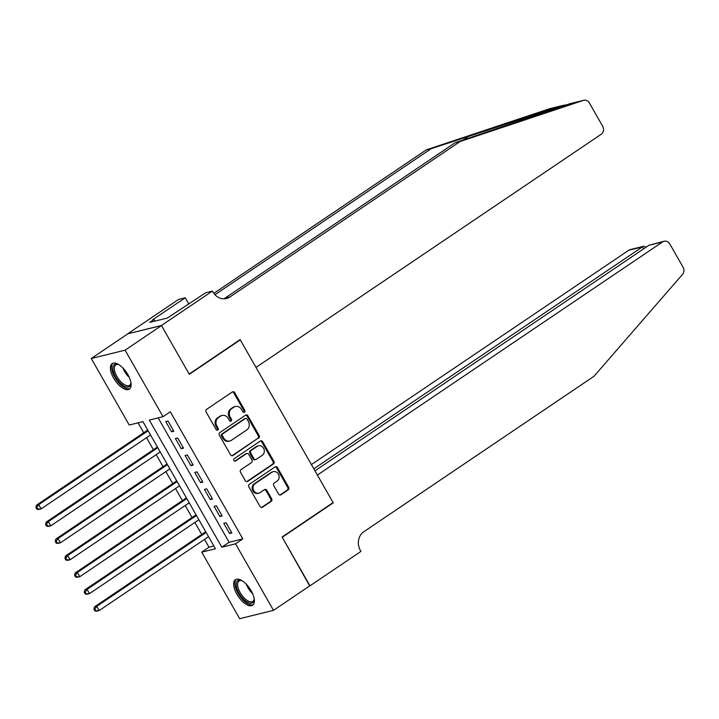 <?xml version="1.0" encoding="UTF-8"?>
<svg xmlns="http://www.w3.org/2000/svg" width="719" height="719" viewBox="0 0 719 719"><rect width="100%" height="100%" fill="white"/><g stroke="black" fill="none" stroke-linecap="round" stroke-linejoin="round"><path stroke-width="1.08" d="M244.451 412.185A1.357 1.195 76.1 0 0 244.793 410.342L234.709 392.664A1.932 1.699 76.1 0 0 232.327 391.972L206.596 409.354A1.932 1.699 76.1 0 0 206.11 411.978L216.194 429.656A1.357 1.195 76.1 0 0 218.199 428.308L216.895 426.016A6.192 5.446 76.1 0 1 218.432 417.604L220.58 416.157A6.192 5.446 76.1 0 1 222.126 415.465A6.192 5.446 76.1 0 1 228.193 418.386L229.496 420.678A1.357 1.195 76.1 0 0 231.491 419.321L230.188 417.038A6.192 5.446 76.1 0 1 231.725 408.626L233.873 407.179A6.192 5.446 76.1 0 1 235.428 406.487A6.192 5.446 76.1 0 1 241.485 409.408L242.788 411.699A1.357 1.195 76.1 0 0 244.451 412.185M243.633 412.347A1.357 1.195 76.1 0 0 243.876 410.567L233.792 392.889A1.932 1.699 76.1 0 0 232.372 391.936M217.039 430.304A1.357 1.195 76.1 0 0 217.282 428.533L215.979 426.241L216.895 426.016M230.332 421.325A1.357 1.195 76.1 0 0 230.583 419.554L229.28 417.263L230.188 417.038M236.893 594.236A15.387 6.983 56 0 1 235.41 579.73A15.387 6.983 56 0 1 251.147 590.721A15.387 6.983 56 0 1 252.63 605.236A15.387 6.983 56 0 1 236.893 594.236M113.62 378.122A15.387 6.983 56 0 1 112.137 363.616A15.387 6.983 56 0 1 127.874 374.608A15.387 6.983 56 0 1 129.357 389.114A15.387 6.983 56 0 1 113.62 378.122M278.577 494.061A1.932 1.699 76.1 0 0 280.958 494.762L288.175 489.882A1.932 1.699 76.1 0 0 288.661 487.248L277.462 467.62A1.932 1.699 76.1 0 0 275.08 466.919L249.349 484.3A1.932 1.699 76.1 0 0 248.864 486.934L260.062 506.562A1.932 1.699 76.1 0 0 262.444 507.263L271.162 501.377A1.932 1.699 76.1 0 0 271.647 498.743L266.857 490.34A1.932 1.699 76.1 0 0 264.475 489.639L260.152 492.56A5.177 4.548 76.1 0 1 258.849 493.144A5.177 4.548 76.1 0 1 253.439 489.972A5.177 4.548 76.1 0 1 255.074 483.662L272.016 472.221A5.177 4.548 76.1 0 1 273.31 471.646A5.177 4.548 76.1 0 1 278.729 474.81A5.177 4.548 76.1 0 1 277.094 481.119L274.272 483.024A1.932 1.699 76.1 0 0 273.786 485.658L278.577 494.061M161.451 325.482L189.151 374.051L240.128 339.62L255.982 367.418L601.192 134.282A5.914 5.204 76.1 0 0 602.657 126.247L589.463 103.105A5.914 5.204 76.1 0 0 583.675 100.309A5.914 5.204 76.1 0 0 583.325 100.417L460.061 141.544L229.927 296.965A13.805 12.133 -103.9 0 1 226.467 298.511A13.805 12.133 -103.9 0 1 212.959 291.986L212.429 291.06L161.451 325.482L127.64 333.823L161.496 325.572L189.295 374.302L240.272 339.871L333.086 502.59L282.109 537.021L309.907 585.751L273.49 610.35L239.679 618.691L201.733 552.156L215.439 548.777L142.928 421.649L129.222 425.028L91.268 358.502L125.088 350.162L163.033 416.687L149.327 420.076L221.838 547.195L235.544 543.816L273.49 610.35M161.496 325.572L125.088 350.162M158.171 417.892L229.118 542.279L242.824 538.899L170.313 411.771L163.033 416.687M242.824 538.899L235.544 543.816M258.66 438.141A1.932 1.699 76.1 0 0 259.146 435.507L247.947 415.879A1.932 1.699 76.1 0 0 245.565 415.178L219.834 432.559A1.932 1.699 76.1 0 0 219.349 435.184L230.547 454.821A1.932 1.699 76.1 0 0 232.929 455.522L257.753 438.365A1.932 1.699 76.1 0 0 258.229 435.732L247.03 416.103A1.932 1.699 76.1 0 0 245.61 415.151M262.705 441.745L273.903 461.382A1.932 1.699 76.1 0 1 273.418 464.007L247.687 481.388A1.932 1.699 76.1 0 1 245.305 480.696L240.514 472.293A1.932 1.699 76.1 0 1 241 469.66L251.434 462.614A1.932 1.699 76.1 0 0 251.911 459.98L248.738 454.408A1.932 1.699 76.1 0 0 246.356 453.707L235.49 461.05A1.357 1.195 76.1 0 1 234.16 458.722L260.323 441.053A1.932 1.699 76.1 0 1 262.705 441.745L261.788 441.978L272.986 461.607L273.903 461.382M173.845 431.202L168.039 421.037L165.756 421.595L171.553 431.768L173.845 431.202M183.507 448.153L177.71 437.988L175.427 438.545L181.224 448.719L183.507 448.153M193.177 465.103L187.38 454.938L185.089 455.495L190.895 465.669L193.177 465.103M202.848 482.054L197.042 471.889L194.759 472.446L200.565 482.62L202.848 482.054M212.518 499.004L206.713 488.839L204.43 489.396L210.227 499.57L212.518 499.004M222.18 515.954L216.383 505.79L214.1 506.347L219.897 516.521L222.18 515.954M223.762 523.297L229.568 533.471L231.851 532.905L226.054 522.74L223.762 523.297M138.066 422.853L143.71 432.757M146.532 437.7L153.381 449.708M156.203 454.651L163.051 466.658M165.873 471.601L172.722 483.608M175.535 488.552L182.383 500.559M185.205 505.502L192.054 517.509M194.876 522.452L201.724 534.46M204.547 539.403L209.013 547.24L213.876 546.036M240.272 339.871L239.454 340.078M127.685 333.913L91.268 358.502M209.013 547.24L201.733 552.156M229.118 542.279L221.838 547.195M171.553 431.768L173.441 430.501M181.224 448.719L183.111 447.452M190.895 465.669L192.773 464.402M200.565 482.62L202.443 481.344M210.227 499.57L212.114 498.294M219.897 516.521L221.776 515.244M229.568 533.471L231.446 532.195M235.428 406.487L234.511 406.711A6.192 5.446 76.1 0 0 232.956 407.403L233.873 407.179M229.28 417.263A6.192 5.446 76.1 0 1 230.817 408.85L232.956 407.403M222.126 415.465L221.218 415.69A6.192 5.446 76.1 0 0 219.663 416.382L220.58 416.157M215.979 426.241A6.192 5.446 76.1 0 1 217.515 417.829L219.663 416.382M231.967 455.774A1.932 1.699 76.1 0 0 232.012 455.747L257.753 438.365M246.985 419.06A1.357 1.195 76.1 0 0 245.323 418.566L222.737 433.827A1.357 1.195 76.1 0 0 222.396 435.669L223.771 438.078A6.192 5.446 76.1 0 0 229.837 441.008A6.192 5.446 76.1 0 0 231.383 440.316L246.824 429.881A6.192 5.446 76.1 0 0 248.37 421.469L246.985 419.06M245.664 418.422L244.748 418.647A1.357 1.195 76.1 0 0 244.406 418.8L245.323 418.566M229.837 441.008L228.921 441.232A6.192 5.446 76.1 0 1 222.863 438.302L221.488 435.894A1.357 1.195 76.1 0 1 221.82 434.051L244.406 418.8M246.725 481.649A1.932 1.699 76.1 0 0 246.77 481.613L272.51 464.24A1.932 1.699 76.1 0 0 272.986 461.607M246.842 453.491L245.925 453.716A1.932 1.699 76.1 0 0 245.44 453.941L234.673 461.212M262.264 455.298A5.177 4.548 76.1 0 0 263.9 448.989A5.177 4.548 76.1 0 0 258.481 445.816A5.177 4.548 76.1 0 0 257.186 446.4L251.219 450.427A1.932 1.699 76.1 0 0 250.733 453.06L253.915 458.632A1.932 1.699 76.1 0 0 256.297 459.333L262.264 455.298M258.481 445.816L257.573 446.041A5.177 4.548 76.1 0 0 256.27 446.625L257.186 446.4M255.811 459.549L254.894 459.774A1.932 1.699 76.1 0 1 252.998 458.857L249.826 453.285A1.932 1.699 76.1 0 1 250.302 450.651L256.27 446.625M261.788 441.978A1.932 1.699 76.1 0 0 260.368 441.017M273.31 471.646L272.402 471.871A5.177 4.548 76.1 0 0 271.099 472.446L272.016 472.221M258.849 493.144L257.941 493.369A5.177 4.548 76.1 0 1 252.522 490.196A5.177 4.548 76.1 0 1 254.158 483.887L271.099 472.446M261.482 507.515A1.932 1.699 76.1 0 0 261.527 507.488L270.254 501.601A1.932 1.699 76.1 0 0 270.73 498.968L265.94 490.565A1.932 1.699 76.1 0 0 264.52 489.612M279.997 495.014A1.932 1.699 76.1 0 0 280.042 494.987L287.267 490.106A1.932 1.699 76.1 0 0 287.744 487.482L276.545 467.844A1.932 1.699 76.1 0 0 275.125 466.892M147.719 430.052L36.435 505.205L38.718 504.648L41.136 508.881L150.541 434.995M148.123 430.762L38.718 504.648L36.867 507.362L35.95 507.587L36.921 509.286L37.828 509.061L36.867 507.362M37.828 509.061L41.136 508.881L38.853 509.447L36.921 509.286M35.95 507.587L36.435 505.205M130.876 382.319A13.319 6.049 56 0 1 130.876 383.353A13.319 6.049 56 0 1 119.83 382.616A13.319 6.049 56 0 1 112.982 369.296A13.319 6.049 56 0 1 118.051 364.362A13.319 6.049 56 0 1 119.003 364.749M118.581 364.56A12.331 5.599 -124 0 0 115.741 364.875A12.331 5.599 -124 0 0 120.711 381.609A12.331 5.599 -124 0 0 129.537 385.303A12.331 5.599 -124 0 0 130.894 382.787M112.982 363.212A15.288 6.938 -124 0 0 119.525 383.658A15.288 6.938 -124 0 0 130.049 388.485M254.149 598.442A13.319 6.049 56 0 1 254.149 599.466A13.319 6.049 56 0 1 243.103 598.729A13.319 6.049 56 0 1 236.254 585.41A13.319 6.049 56 0 1 241.323 580.476A13.319 6.049 56 0 1 242.276 580.862M241.845 580.673A12.331 5.599 -124 0 0 239.014 580.988A12.331 5.599 -124 0 0 243.984 597.723A12.331 5.599 -124 0 0 252.809 601.417A12.331 5.599 -124 0 0 254.167 598.9M236.245 579.325A15.288 6.938 -124 0 0 242.797 599.772A15.288 6.938 -124 0 0 253.322 604.607M567.444 104.668L562.878 105.459L431.247 148.653L214.963 294.718M460.061 141.544L455.055 142.775L570.131 103.653L583.675 100.309M431.247 148.653L426.25 149.885L213.831 293.343M223.888 298.816A13.805 12.133 -103.9 0 0 224.921 298.205L455.055 142.775M562.878 105.459L549.505 108.758L426.25 149.885M212.429 291.06L205.805 292.687L167.347 318.041L149.705 322.391L154.082 319.434L152.617 319.793L185.241 297.765L178.618 299.392L127.64 333.823M188.872 304.128L185.241 297.765M549.505 108.758A5.914 5.204 -103.9 0 1 549.864 108.65L563.292 105.342M155.016 321.078L154.082 319.434M309.682 585.904L282.252 537.282L333.239 502.851L317.376 475.052L662.585 241.917L648.915 245.287L314.967 470.819M648.915 245.287L664.068 241.251A5.914 5.204 76.1 0 1 669.856 244.047L683.05 267.189A5.914 5.204 76.1 0 1 682.547 274.37L593.966 376.307L363.832 531.727A13.805 12.133 76.1 0 0 360.399 550.475L360.938 551.41L309.952 585.841M332.412 503.048L333.239 502.851M313.826 468.815L642.435 246.887L628.766 250.257A5.914 5.204 -103.9 0 1 630.248 249.592L643.784 246.258L642.435 246.887L643.577 248.891M311.408 464.582L628.766 250.257M664.068 241.251A5.914 5.204 76.1 0 0 662.585 241.917M646.219 247.102L643.784 246.258M157.389 447.002L46.097 522.156L48.389 521.599L50.806 525.832L160.211 451.945M157.794 447.712L48.389 521.599L46.528 524.313L45.621 524.537L46.582 526.236L47.499 526.011L46.528 524.313M47.499 526.011L50.806 525.832L48.515 526.398L46.582 526.236M45.621 524.537L46.097 522.156M167.06 463.953L55.767 539.106L58.05 538.549L60.468 542.782L169.873 468.896M167.464 464.663L58.05 538.549L56.199 541.263L55.282 541.488L56.253 543.187L57.169 542.962L56.199 541.263M57.169 542.962L60.468 542.782L58.185 543.348L56.253 543.187M55.282 541.488L55.767 539.106M176.721 480.903L65.438 556.057L67.721 555.499L70.138 559.733L179.543 485.846M177.126 481.613L67.721 555.499L65.869 558.214L64.953 558.438L65.923 560.137L66.831 559.912L65.869 558.214M66.831 559.912L70.138 559.733L67.856 560.299L65.923 560.137M64.953 558.438L65.438 556.057M186.392 497.854L75.109 573.007L77.391 572.45L79.809 576.683L189.214 502.797M186.796 498.564L77.391 572.45L75.54 575.164L74.623 575.389L75.594 577.087L76.502 576.863L75.54 575.164M76.502 576.863L79.809 576.683L77.526 577.249L75.594 577.087M74.623 575.389L75.109 573.007M196.062 514.804L84.77 589.957L87.062 589.4L89.48 593.633L198.884 519.747M196.467 515.505L87.062 589.4L85.201 592.114L84.294 592.339L85.255 594.038L86.172 593.813L85.201 592.114M86.172 593.813L89.48 593.633L87.188 594.2L85.255 594.038M84.294 592.339L84.77 589.957M205.733 531.754L94.441 606.908L96.723 606.351L99.141 610.584L208.546 536.698M206.128 532.455L96.723 606.351L94.872 609.065L93.955 609.29L94.926 610.988L95.843 610.764L94.872 609.065M95.843 610.764L99.141 610.584L96.858 611.15L94.926 610.988M93.955 609.29L94.441 606.908M243.876 410.567L244.793 410.342M217.282 428.533L218.199 428.308M230.583 419.554L231.491 419.321M230.817 408.85L231.725 408.626M217.515 417.829L218.432 417.604M233.792 392.889L234.709 392.664M232.012 455.747L232.929 455.522M247.03 416.103L247.947 415.879M258.229 435.732L259.146 435.507M221.82 434.051L222.737 433.827M221.488 435.894L222.396 435.669M222.863 438.302L223.771 438.078M272.51 464.24L273.418 464.007M246.77 481.613L247.687 481.388M245.44 453.941L246.356 453.707M234.78 461.221L235.49 461.05M250.302 450.651L251.219 450.427M249.826 453.285L250.733 453.06M252.998 458.857L253.915 458.632M254.158 483.887L255.074 483.662M265.94 490.565L266.857 490.34M270.73 498.968L271.647 498.743M270.254 501.601L271.162 501.377M261.527 507.488L262.444 507.263M276.545 467.844L277.462 467.62M287.744 487.482L288.661 487.248M287.267 490.106L288.175 489.882M280.042 494.987L280.958 494.762M129.33 377.484A12.331 5.599 56 0 1 128.306 376.477A12.331 5.599 56 0 1 122.913 367.993M125.6 371.139A11.926 5.41 -124 0 0 127.416 373.826M252.594 593.597A12.331 5.599 56 0 1 251.578 592.591A12.331 5.599 56 0 1 246.186 584.107M248.864 587.252A11.926 5.41 -124 0 0 250.679 589.94M469.049 136.035L462.982 140.133M224.921 298.205L229.927 296.965M583.325 100.417L569.951 103.716"/></g></svg>
